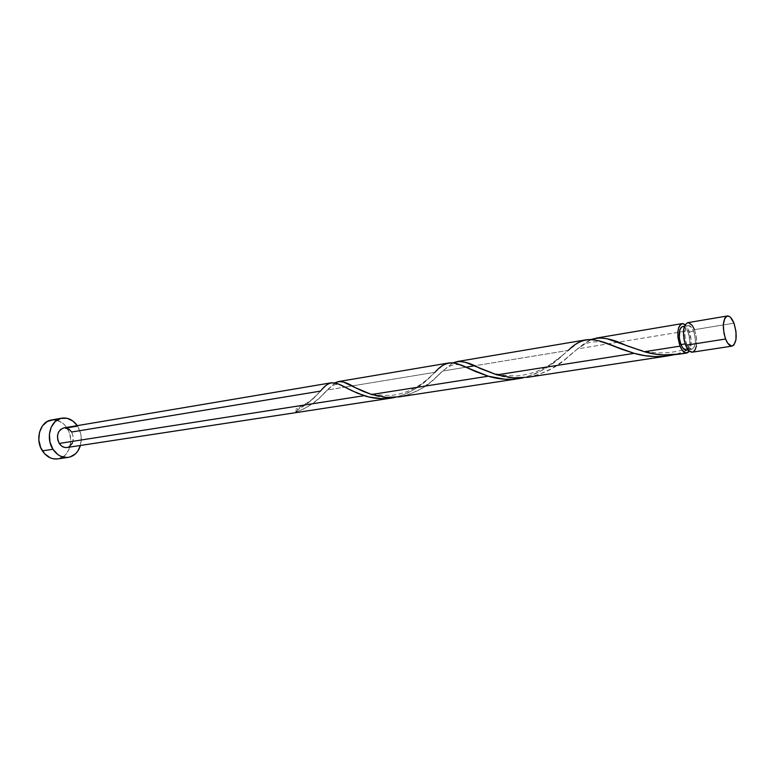 <?xml version="1.0" encoding="UTF-8"?>
<svg xmlns="http://www.w3.org/2000/svg" width="775" height="775" viewBox="0 0 775 775"><rect width="100%" height="100%" fill="white"/><g stroke="black" fill="none" stroke-linecap="round" stroke-linejoin="round"><path stroke-width="0.58" stroke-dasharray="3.88 2.91" d="M693.063 351.966L692.433 352.15C697.277 348.924 697.975 341.426 694.487 329.666L733.964 323.175L694.487 329.666C692.453 324.832 690.176 322.497 687.667 322.681M686.359 350.067L688.539 348.275C690.418 343.887 690.254 338.501 688.055 332.117L693.615 331.206C696.405 340.622 695.853 346.619 691.959 349.205C689.982 349.341 688.19 347.5 686.563 343.693L685.158 343.916L686.563 343.693L685.274 339.353L684.771 332.504L686.078 327.341L688.733 325.607L691.823 327.844L694.332 333.269L695.417 340.07L695.146 344.245L693.363 348.44L691.494 349.225L688.384 347.064L686.563 343.693C683.753 334.248 684.286 328.222 688.171 325.626C690.176 325.481 691.988 327.341 693.615 331.206L688.055 332.117L686.253 328.765L684.199 326.856M57.66 458.907C69.266 457.734 74.788 439.473 67.163 428.158L77.723 426.386C81.239 432.402 82.14 438.766 80.426 445.47L81.21 437.168L80.61 433.361L77.723 426.386L67.163 428.158C62.988 421.939 57.738 419.227 51.412 420.002M331.322 382.782L326.653 385.088L310.978 400.607L298.084 409.491L295.75 412.106L303.228 409.2L312.209 403.882L319.794 397.643L327.312 389.999L344.827 387.122L327.312 389.999L335.439 382.666M344.904 387.103L434.92 372.32L425.417 381.193L415.7 388.575L406.739 393.497L395.318 397.323C410.324 392.886 422.327 385.708 431.307 375.798L434.92 372.32L344.904 387.103M66.96 447.524C73.315 444.898 74.875 439.725 71.629 432.014C69.547 428.904 66.931 427.538 63.802 427.907M680.295 353.991L685.478 352.906M527.882 377.241L539.119 374.432L552.217 368.367L563.812 360.433L577.511 348.886L688.927 330.576C691.329 337.241 691.794 343.364 690.302 348.944L688.268 349.893L690.302 348.944L689.382 347.859L688.539 348.275L689.847 340.952L688.055 332.117C686.417 328.261 684.596 326.411 682.581 326.556M676.72 354.049L688.2 349.922L676.72 354.049M399.367 396.839L409.51 394.272L421.232 388.73L431.375 381.494L442.816 371.022L568.249 350.407L554.716 361.877L545.658 368.29L535.593 373.676L523.164 377.803C538.809 373.279 551.877 365.848 562.369 355.522L568.249 350.407L474.31 365.839M590.889 339.683L577.511 348.886L585.173 342.889L590.889 339.683M687.793 349.283L688.965 347.849L690.302 348.944L691.087 340.167L688.927 330.576L685.139 324.696L688.927 330.576L577.511 348.886L567.397 357.556C549.727 374.112 520.761 383.315 496.901 374.858M451.999 363.504L442.816 371.022L451.999 363.504M465.92 367.224L442.816 371.022L435.753 377.687C420.98 393.206 393.332 402.826 371.516 394.514M586.326 339.779L578.208 342.908L568.249 350.407M448.89 362.952L442.728 365.626L434.92 372.32M335.052 382.898L322.526 394.998C315.793 402.419 306.871 408.125 295.75 412.106L296.418 408.745L298.084 409.491L295.75 412.106L295.982 409.064L297.038 408.687L298.084 409.491C306.638 404.598 313.458 399.183 318.525 393.235L320.501 391.113L71.629 432.014L73.392 437.429L72.501 442.942M683.143 326.537L682.61 326.556M685.894 350.087L686.882 349.922M688.539 348.275L688.2 349.816L688.539 348.275M77.238 425.64L77.723 426.386L77.238 425.64M63.841 427.897L64.693 427.819M69.237 446.72L66.989 447.524M57.738 458.897L59.53 458.5M62.407 457.24L64.984 455.303L68.878 449.733L70.651 442.641L70.651 438.844L68.878 431.472L64.993 425.262L62.426 422.908L56.507 420.118M688.384 322.652L687.696 322.681M696.396 345.95L696.512 337.881L694.487 329.666M688.181 349.787L691.959 349.205M684.403 326.256L688.171 325.626M318.525 393.235C313.139 399.212 305.805 404.366 296.525 408.706M343.519 386.434C334.994 380.37 328.358 388.662 322.526 394.998M431.307 375.798C427.277 378.985 414.983 392.47 391.482 395.395C366.769 395.637 361.47 389.602 355.26 387.616M466.124 367.311C453.462 360.472 445.732 367.592 435.753 377.687M562.369 355.522L549.456 365.025C539.584 371.283 528.55 374.916 516.344 375.923C492.726 375.633 484.298 369.636 479.861 368.358M610.274 344.788C603.318 341.145 595.181 340.748 585.842 343.596C579.903 346.871 573.762 351.521 567.397 357.556M689.072 347.83L684.325 349.496C672.07 353.071 660.106 353.826 648.452 351.772C639.133 349.903 631.828 347.878 626.568 345.679"/><path stroke-width="1.16" d="M687.696 322.681L685.061 324.812L683.424 331.264L684.054 339.838L685.662 345.272C687.696 350.029 689.944 352.325 692.404 352.16L732.123 346.105C729.779 346.251 727.589 343.887 725.584 339.014L685.662 345.272L689.227 350.92L692.433 352.15M727.289 315.997L687.667 322.681C682.814 325.936 682.145 333.463 685.662 345.272L725.584 339.014C722.087 326.934 722.668 319.261 727.318 315.997C729.74 315.832 731.958 318.225 733.964 323.175L730.534 317.372L729.265 316.394L726.824 316.132L724.819 318.147L723.298 324.715L723.986 333.463L725.584 339.014L727.822 343.335L731.61 346.115L733.847 345.127L735.959 339.799L735.998 331.574L733.964 323.175C737.432 335.207 736.831 342.85 732.152 346.096M682.61 326.556L681.254 327.263L679.859 329.675L679.288 337.929L680.944 344.575L685.158 343.916L680.944 344.575C682.572 348.372 684.373 350.203 686.359 350.067L688.181 349.787M61.874 418.151L51.412 420.002C40.126 421.406 34.691 439.628 42.412 450.866L52.971 449.258L57.873 454.567L60.799 456.281L67.038 457.492L70.108 456.969L75.562 453.753L77.752 451.195L80.426 445.47C78.256 452.261 74.197 456.233 68.239 457.376C62.184 457.996 57.098 455.283 52.971 449.258L42.412 450.866C46.529 456.843 51.605 459.527 57.66 458.907L68.171 457.395M64.693 427.819L69.237 429.36L71.629 432.014L320.501 391.113C330.266 379.072 334.703 381.339 351.666 390.619L364.143 395.667L59.258 443.445C61.332 446.497 63.899 447.853 66.96 447.524L391.578 398.03L381.494 398.65L368.9 396.974L357.488 393.245L337.697 383.702L331.322 382.782M331.458 382.763L63.802 427.907C57.515 430.58 56.003 435.763 59.258 443.445L364.143 395.667C374.073 398.941 384.468 399.493 395.318 397.323L391.578 398.03M685.478 352.906C671.479 356.054 657.772 355.667 644.364 351.743L626.568 345.679C611.921 338.472 600.208 336.408 591.403 339.469L598.978 337.832L606.767 338.665L644.364 351.743L680.043 346.154L682.01 349.912L685.42 352.877L688.558 352.073L688.2 349.816L688.558 352.073L686.805 353.012C684.335 353.177 682.077 350.891 680.043 346.154L644.364 351.743L655.146 354.059L663.487 354.94L680.295 353.991M496.901 374.858L479.861 368.358C468.352 361.896 459.478 360.065 453.21 362.855L459.362 361.363L465.397 362.322L496.901 374.858L634.183 353.342C647.038 357.101 660.184 357.595 673.63 354.824L666.064 356.132L655.253 356.616L644.538 355.599L634.183 353.342L496.901 374.858L513.505 377.88L527.882 377.241M335.439 382.666L339.285 381.484L343.587 382.104L362.69 391.181L371.516 394.514L488.289 376.204C499.526 379.711 511.142 380.244 523.164 377.803L513.36 379.217L504.787 379.217L488.289 376.204L371.516 394.514L386.376 397.381L399.367 396.839M680.043 346.154C676.527 334.383 677.205 326.866 682.087 323.621L685.139 324.696L682.804 323.601L680.44 324.493L678.687 327.505L677.815 332.194L677.97 337.832L680.043 346.154M474.31 365.839L465.92 367.224M568.249 350.407C584.001 334.597 596.023 338.181 621.821 349.312L634.183 353.342L599.007 340.806L591.47 339.469L586.326 339.779M434.92 372.32C447.272 358.563 454.838 361.47 475.782 371.642L488.289 376.204L457.143 363.707L452.813 362.807L448.89 362.952M684.199 326.856L683.143 326.537M684.403 326.256L682.581 326.556C678.677 329.152 678.135 335.158 680.944 344.575L682.765 347.936L685.894 350.087M686.882 349.922L687.793 349.283M52.971 449.258C45.231 437.914 50.646 419.537 61.942 418.142C67.958 417.367 73.063 419.866 77.238 425.64L72.966 421.087L67.047 418.267L60.828 418.393L55.277 421.474L51.237 427.064L49.377 434.339L49.978 442.137L52.971 449.258M66.989 447.524L64.683 447.466L61.69 446.1L59.258 443.445L57.776 439.909L57.466 436.025L58.387 432.411L60.392 429.612L63.841 427.897M72.501 442.942L69.237 446.72M56.507 420.118L53.388 419.808L47.382 421.435L42.489 425.824L39.477 432.334L38.818 439.958L40.649 447.504L44.659 453.782L50.23 457.822L53.32 458.8L57.738 458.897M59.53 458.5L62.407 457.24M694.487 329.666L692.249 325.461L688.384 322.652M693.063 351.966L695.117 349.893L696.396 345.95M371.516 394.514L355.26 387.616C346.202 381.813 339.469 380.244 335.052 382.898M678.89 354.214L686.786 353.012M527.601 377.289L668.457 355.812M399.106 396.877L518.795 378.626M596.111 338.123L682.058 323.63M457.182 361.557L586.568 339.731M338.442 381.581L449.074 362.923M351.666 390.619L343.519 386.434M475.782 371.642L466.124 367.311M621.821 349.312L610.274 344.788"/></g></svg>
